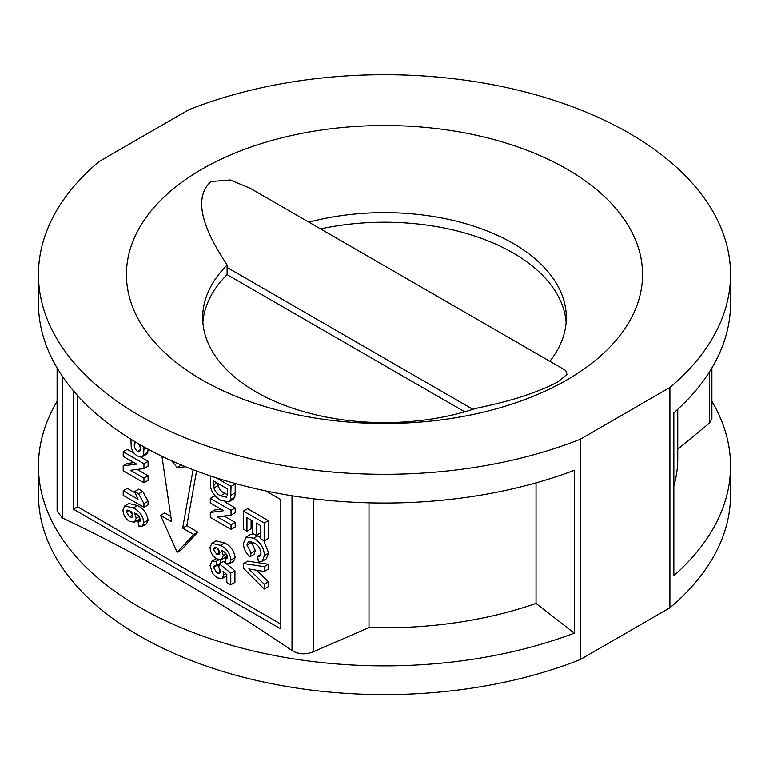<?xml version="1.0" encoding="UTF-8"?>
<svg xmlns="http://www.w3.org/2000/svg" width="769" height="769" viewBox="0 0 769 769"><rect width="100%" height="100%" fill="white"/><g stroke="black" fill="none" stroke-linecap="round" stroke-linejoin="round"><path stroke-width="1.15" d="M730.55 274.514L730.55 303.246A346.05 199.786 0 0 1 673.846 412.838L673.846 575.664A346.05 199.786 0 0 0 730.55 466.072L730.55 494.803A346.05 199.786 0 0 1 669.905 607.789L669.905 387.489A346.05 199.786 0 0 0 730.55 274.514A346.05 199.786 0 0 0 545.798 97.75A346.05 199.786 0 0 0 188.818 109.736L99.095 161.538A346.05 199.786 0 0 0 38.45 274.514L38.45 303.246A346.05 199.786 0 0 0 139.804 444.52A346.05 199.786 0 0 0 574.308 470.301L574.308 633.127L536.041 603.434L536.041 482.865M211.004 181.532L230.296 179.994L250.233 188.309L565.686 370.437L566.974 374.378L557.996 381.866C528.265 397.265 495.284 404.138 475.617 408.454A181.82 104.978 0 0 1 255.933 391.844A181.82 104.978 0 0 1 202.68 317.616A181.82 104.978 0 0 1 227.153 265.007C210.446 239.822 189.107 201.488 211.004 181.532M566.984 169.161A258.067 148.994 0 0 0 202.016 169.161A258.067 148.994 0 0 0 202.016 379.867A258.067 148.994 0 0 0 566.984 379.867A258.067 148.994 0 0 0 566.984 169.161M549.845 361.286A181.82 104.978 0 0 0 566.32 317.616A181.82 104.978 0 0 0 513.067 243.388A181.82 104.978 0 0 0 308.859 222.154M57.108 401.36A346.05 199.786 0 0 0 38.45 466.072L38.45 494.803A346.05 199.786 0 0 0 139.804 636.078A346.05 199.786 0 0 0 580.182 659.581L580.182 439.291A346.05 199.786 0 0 1 139.804 415.789A346.05 199.786 0 0 1 38.45 274.514M38.45 466.072A346.05 199.786 0 0 0 139.804 607.347A346.05 199.786 0 0 0 574.308 633.127M170.824 516.489L164.691 512.942L160.538 515.336L177.13 552.277L193.721 534.493L182.666 528.111L193.077 469.686M181.676 465.12L181.032 464.851M177.13 552.277L181.282 549.883L197.873 532.1L186.809 525.717L196.566 471.003M220.492 559.899L220.799 562.87M217.646 565.042L220.117 570.031M219.309 563.725L230.787 573.116L230.787 584.786L226.797 582.479L226.797 574.51L223.097 571.434L223.866 574.837L222.174 578.538L217.146 577.836L212.715 573.568L210.043 565.609L211.879 561.12L216.243 561.341L216.695 565.6L214.407 565.475L213.503 567.407L217.06 573.174L219.588 573.684L220.415 571.742L218.819 567.464L219.309 563.725L223.452 561.332L225.605 563.1M226.23 563.61L234.93 570.723L234.93 582.383L230.787 584.786M226.797 575.818L222.174 578.538M211.879 561.12L216.281 558.592M227.115 555.458L225.702 557.121L221.559 559.524L216.81 558.909C212.629 556.266 210.379 552.45 210.043 547.47L211.908 543.289L220.405 545.327L224.548 542.933C230.508 545.769 234.055 550.642 235.199 557.554L233.67 561.197L229.527 563.59L225.634 563.389L225.202 558.534L227.586 557.16M211.908 543.289L216.051 540.895L224.548 542.933M243.494 563.523L247.637 561.13L268.371 564.244L268.371 569.108L264.228 571.502L248.81 568.945L264.228 584.161L264.228 589.044L243.494 568.253L243.494 563.523L264.228 566.638L264.228 571.502M256.711 570.252L268.371 581.768L268.371 586.651L264.228 589.044M251.155 541.616L255.346 550.585L254.02 554.42L249.867 556.814C245.638 552.873 243.513 548.326 243.494 543.183L246.118 536.993L253.808 538.213C260.316 542.039 263.882 547.797 264.488 555.468L262.171 561.245L266.285 558.871M246.118 536.993L250.271 534.599L254.452 534.282M256.625 535.109L260.768 537.714M263.805 540.607L268.641 553.074L266.324 558.852M243.494 511.077L247.637 508.684L268.371 520.651L268.371 538.454L264.228 540.857L260.768 538.858L260.768 525.66L256.25 523.045L256.25 535.33L252.799 533.33L252.799 521.055L246.945 517.672L246.945 531.187L243.494 529.187L243.494 511.077L264.228 523.045L264.228 540.857M260.403 525.438L260.403 532.936L256.25 535.33M251.098 520.065L251.098 528.784L246.945 531.187M140.016 518.066L138.612 519.738L134.46 522.132L129.711 521.517C125.53 518.873 123.28 515.057 122.953 510.087L124.809 505.906L133.306 507.934L137.449 505.541C143.409 508.376 146.956 513.25 148.1 520.161L146.571 523.814L142.428 526.207L138.545 526.006L138.103 521.142L140.487 519.767M124.809 505.906L128.952 503.512L137.449 505.541M148.071 449.134L147.783 452.403L146.398 454.335L142.255 456.728L137.516 456.036C134.287 454.133 132.191 451.143 131.23 447.058L130.922 439.205M123.213 451.768L143.957 463.736L143.957 468.552L130.326 470.301L143.957 478.164L143.957 482.769L123.213 470.801L123.213 465.841L136.632 464.12L123.213 456.373L123.213 451.768L127.366 449.375L134.287 453.364M140.794 457.122L148.1 461.342L148.1 466.158L143.957 468.552M137.113 469.426L148.1 475.771L148.1 480.375L143.957 482.769M123.213 465.841L127.366 463.447L133.998 462.592M123.213 490.757L137.978 499.273L134.652 491.516L138.631 493.823L143.957 503.637L143.957 507.329L123.213 495.361L123.213 490.757L127.366 488.363L135.017 492.775M134.652 491.516L138.795 489.122L142.784 491.429L148.1 501.244L148.1 504.935L143.957 507.329M233.478 483.009L235.199 483.999L235.199 492.785L234.805 497.082L233.007 499.504L228.854 501.897L220.482 500.244L216.07 496.966L212.407 492.304L210.754 487.969L210.312 475.876M210.312 498.37L231.046 510.337L231.046 515.153L217.425 516.903L231.046 524.766L231.046 529.37L210.312 517.402L210.312 512.442L223.731 510.722L210.312 502.974L210.312 498.37L214.455 495.967L215.897 496.803M225.423 502.301L235.199 507.944L235.199 512.75L231.046 515.153M224.212 516.028L235.199 522.372L235.199 526.976L231.046 529.37M210.312 512.442L214.455 510.049L221.097 509.193M77.592 395.554L77.592 506.781L280.82 624.111M143.957 446.876L143.64 454.796L147.783 452.403M143.64 454.796L142.255 456.728M134.383 441.319L134.383 443.473C133.912 446.529 134.931 449.173 137.459 451.393L139.497 451.653L140.352 450.23L140.496 444.915M137.459 451.393L140.419 449.682M138.631 443.838L140.487 448.116M143.957 463.736L148.1 461.342M143.957 478.164L148.1 475.771M138.631 493.823L142.784 491.429M143.957 503.637L148.1 501.244M138.103 521.142L139.929 521.353L140.496 519.969C139.477 516.614 137.478 514.259 134.508 512.885L136.248 518.21L139.074 516.576M136.248 518.21L134.46 522.132M133.306 507.934C139.266 510.779 142.813 515.643 143.957 522.555L148.1 520.161M143.957 522.555L142.428 526.207M129.509 516.797L131.999 517.297L132.787 515.441L129.807 510.52L127.308 510.097L126.404 511.991L129.509 516.797L132.758 514.922M126.404 511.991L129.365 510.28M130.865 511.279L132.412 513.519M264.228 523.045L268.371 520.651M266.372 558.823L262.229 561.216L258.374 561.418L257.577 556.352L259.739 556.256L261.037 553.151C260.47 548.441 258.163 545.048 254.116 543.001L248.377 541.616L246.945 544.99L251.203 552.978L249.867 556.814M251.203 552.978L255.346 550.585M253.808 538.213L257.961 535.82M264.488 555.468L268.641 553.074M257.577 556.352L260.922 554.43M246.945 544.99L251.098 542.597M264.228 566.638L268.371 564.244M264.228 584.161L268.371 581.768M216.185 477.809L231.046 486.393L235.199 483.999M231.046 486.393L230.652 499.485L234.805 497.082M230.652 499.485L228.854 501.897M213.965 487.988C215.233 491.795 217.464 494.38 220.674 495.755L226.297 497.187L227.393 495.332L227.595 489.007L213.763 481.019L213.965 487.988L218.117 485.595C219.376 489.392 221.607 491.987 224.817 493.362L227.48 494.678M220.674 495.755L224.817 493.362M217.925 483.422L218.117 485.595M231.046 510.337L235.199 507.944M231.046 524.766L235.199 522.372M225.202 558.534L227.018 558.746L227.595 557.362C226.567 554.007 224.577 551.642 221.597 550.277L223.337 555.603L226.173 553.968M223.337 555.603L221.559 559.524M220.405 545.327C226.355 548.162 229.902 553.036 231.046 559.947L235.199 557.554M231.046 559.947L229.527 563.59M216.608 554.189L219.098 554.689L219.886 552.834L216.896 547.913L214.397 547.49L213.503 549.374L216.608 554.189L219.857 552.315M213.503 549.374L216.454 547.672M217.954 548.672L219.501 550.912M216.243 561.341L218.915 559.803M216.695 565.6L219.261 564.11M213.503 567.407L216.666 565.58M217.06 573.174L220.386 571.252M230.787 573.116L234.93 570.723M223.866 574.837L225.826 573.703M161.923 456.228L171.602 521.718L160.538 515.336M185.714 466.783L177.13 467.552L171.698 460.794M197.873 532.1L193.721 534.493M186.809 525.717L182.666 528.111M181.282 465.158L177.13 467.552M673.846 486.046A293.258 169.315 0 0 0 677.758 458.468L677.758 409.31M677.354 449.519L709.537 423.017L711.892 418.557L711.892 367.957M730.55 466.072A346.05 199.786 0 0 0 711.892 401.36M368.995 502.839L368.995 627.552A293.258 169.315 0 0 0 536.041 603.434M566.138 322.403A181.82 104.978 0 0 0 320.577 228.922M669.905 607.789L580.182 659.581M472.887 409.348L227.105 267.449L227.153 265.007M227.105 267.449L227.105 274.639A181.82 104.978 0 0 0 202.862 322.403M669.905 387.489L580.182 439.291M368.995 627.552L313.243 651.814C305.562 654.823 298.478 654.4 292.009 650.564C215.531 598.436 138.949 554.218 62.26 517.922L57.108 510.991L57.108 367.957M227.105 274.639L464.726 411.819M73.449 390.796L73.449 509.174L280.82 628.898L280.82 499.59L265.776 490.91M77.592 506.781L73.449 509.174M143.957 449.298L146.091 448.058M134.383 443.473L136.219 442.415M231.046 495.178L235.199 492.785M213.763 484.806L217.05 482.913M313.243 651.814L313.243 498.754M292.009 650.564L292.009 495.765M62.26 517.922L62.26 376.07M709.537 423.017L709.537 371.802"/></g></svg>
